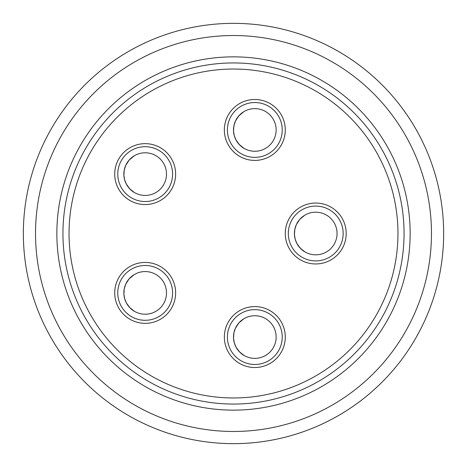 <?xml version="1.0" encoding="UTF-8"?>
<svg xmlns="http://www.w3.org/2000/svg" width="467" height="467" viewBox="0 0 467 467"><rect width="100%" height="100%" fill="white"/><g stroke="black" fill="none" stroke-linecap="round" stroke-linejoin="round"><path stroke-width="0.7" d="M397.966 233.5A164.466 164.466 0 0 0 151.267 91.071A164.466 164.466 0 0 0 151.267 375.929A164.466 164.466 0 0 0 397.966 233.5M431.467 233.5A197.967 197.967 0 0 0 134.514 62.053A197.967 197.967 0 0 0 134.514 404.947A197.967 197.967 0 0 0 431.467 233.5M410.149 233.5A176.649 176.649 0 0 0 145.179 80.517A176.649 176.649 0 0 0 145.179 386.483A176.649 176.649 0 0 0 410.149 233.5M404.054 233.5A170.554 170.554 0 0 0 148.22 85.794A170.554 170.554 0 0 0 148.22 381.206A170.554 170.554 0 0 0 404.054 233.5M443.65 233.5A210.15 210.15 0 0 0 128.425 51.504A210.15 210.15 0 0 0 128.425 415.496A210.15 210.15 0 0 0 443.65 233.5M134.192 155.838L129.12 160.082L125.757 165.318L124.251 170.035L123.889 175.3L124.654 179.883L126.306 184.027L129.651 188.721L134.192 192.386C133.364 192.182 131.443 190.489 128.437 187.314M126.96 185.183L125.658 182.685M124.952 180.852L124.28 178.341M123.948 176.1L123.866 173.572M124.134 170.694L124.572 168.628M125.442 166.042L126.195 164.402M128.005 161.477L129.709 159.44M131.682 157.607L134.111 155.885M120.293 156.544L120.813 155.838M120.252 156.603L119.92 157.087M166.497 174.109A21.319 21.319 0 0 0 134.514 155.645A21.319 21.319 0 0 0 134.514 192.573A21.319 21.319 0 0 0 166.497 174.109M172.586 174.109A27.413 27.413 0 0 0 131.472 150.374A27.413 27.413 0 0 0 131.472 197.85A27.413 27.413 0 0 0 172.586 174.109M175.633 174.109A30.454 30.454 0 0 0 129.949 147.735A30.454 30.454 0 0 0 129.949 200.483A30.454 30.454 0 0 0 175.633 174.109M243.832 318.78L238.765 323.024L235.397 328.26L233.891 332.977L233.535 338.242L234.3 342.825L235.946 346.969L239.291 351.663L243.838 355.329C243.003 355.124 241.083 353.431 238.082 350.256M236.606 348.125L235.298 345.627M234.592 343.794L233.926 341.284M233.593 339.042L233.506 336.514M233.774 333.636L234.218 331.57M235.088 328.984L235.841 327.344M237.645 324.419L239.349 322.382M241.328 320.549L243.756 318.827M229.939 319.486L230.453 318.78M229.898 319.545L229.566 320.029M276.137 337.051A21.319 21.319 0 0 0 244.159 318.587A21.319 21.319 0 0 0 244.159 355.515A21.319 21.319 0 0 0 276.137 337.051M282.231 337.051A27.413 27.413 0 0 0 241.112 313.316A27.413 27.413 0 0 0 241.112 360.793A27.413 27.413 0 0 0 282.231 337.051M285.279 337.051A30.454 30.454 0 0 0 239.589 310.678A30.454 30.454 0 0 0 239.589 363.431A30.454 30.454 0 0 0 285.279 337.051M243.832 111.677L238.765 115.921L235.397 121.151L233.891 125.868L233.535 131.134L234.3 135.722L235.946 139.867L239.291 144.554L243.838 148.22C243.003 148.016 241.083 146.329 238.082 143.153M236.606 141.022L235.298 138.518M234.592 136.685L233.926 134.181M233.593 131.939L233.506 129.412M233.774 126.534L234.218 124.461M235.088 121.881L235.841 120.235M237.645 117.316L239.349 115.279M241.328 113.446L243.756 111.724M229.939 112.384L230.453 111.671M229.898 112.442L229.566 112.926M276.137 129.949A21.319 21.319 0 0 0 244.159 111.485A21.319 21.319 0 0 0 244.159 148.413A21.319 21.319 0 0 0 276.137 129.949M282.231 129.949A27.413 27.413 0 0 0 241.112 106.207A27.413 27.413 0 0 0 241.112 153.684A27.413 27.413 0 0 0 282.231 129.949M285.279 129.949A30.454 30.454 0 0 0 239.589 103.569A30.454 30.454 0 0 0 239.589 156.322A30.454 30.454 0 0 0 285.279 129.949M134.192 274.619L129.12 278.863L125.757 284.094L124.251 288.81L123.889 294.076L124.654 298.664L126.306 302.809L129.651 307.496L134.192 311.162C133.364 310.958 131.443 309.271 128.437 306.095M126.96 303.964L125.658 301.46M124.952 299.627L124.28 297.123M123.948 294.881L123.866 292.354M124.134 289.476L124.572 287.403M125.442 284.823L126.195 283.183M128.005 280.258L129.709 278.221M131.682 276.388L133.2 275.256M120.293 275.326L120.813 274.614M120.252 275.384L119.92 275.869M166.497 292.891A21.319 21.319 0 0 0 134.514 274.427A21.319 21.319 0 0 0 134.514 311.355A21.319 21.319 0 0 0 166.497 292.891M172.586 292.891A27.413 27.413 0 0 0 131.472 269.15A27.413 27.413 0 0 0 131.472 316.626A27.413 27.413 0 0 0 172.586 292.891M175.633 292.891A30.454 30.454 0 0 0 129.949 266.517A30.454 30.454 0 0 0 129.949 319.265A30.454 30.454 0 0 0 175.633 292.891M304.747 215.229L299.68 219.472L296.312 224.703L294.805 229.425L294.443 234.691L295.208 239.273L296.86 243.418L300.205 248.111L304.753 251.771C303.918 251.567 301.997 249.88 298.997 246.704M297.514 244.574L296.212 242.069M295.506 240.236L294.84 237.732M294.508 235.491L294.42 232.963M294.689 230.085L295.132 228.013M295.996 225.433L296.755 223.792M298.559 220.868L300.263 218.83M302.237 216.997L304.671 215.275M290.853 215.935L291.367 215.229M290.813 215.993L290.474 216.478M337.051 233.5A21.319 21.319 0 0 0 305.074 215.036A21.319 21.319 0 0 0 305.074 251.964A21.319 21.319 0 0 0 337.051 233.5M343.146 233.5A27.413 27.413 0 0 0 302.026 209.759A27.413 27.413 0 0 0 302.026 257.241A27.413 27.413 0 0 0 343.146 233.5M346.187 233.5A30.454 30.454 0 0 0 300.503 207.126A30.454 30.454 0 0 0 300.503 259.874A30.454 30.454 0 0 0 346.187 233.5"/></g></svg>
